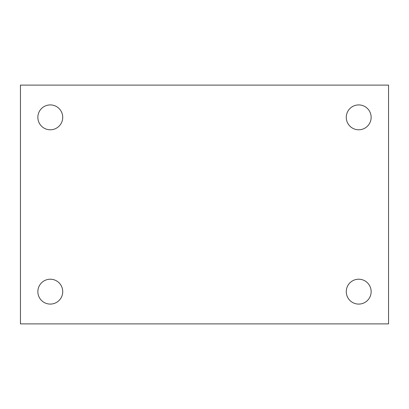 <?xml version="1.0" encoding="UTF-8"?>
<svg xmlns="http://www.w3.org/2000/svg" width="409" height="409" viewBox="0 0 409 409"><rect width="100%" height="100%" fill="white"/><g stroke="black" fill="none" stroke-linecap="round" stroke-linejoin="round"><path stroke-width="0.61" d="M20.45 85.118L388.55 85.118L388.55 323.882L20.45 323.882L20.45 85.118M50.297 279.214A12.434 12.434 0 0 1 62.73 291.648A12.434 12.434 0 0 1 50.297 304.086A12.434 12.434 0 0 1 37.858 291.648A12.434 12.434 0 0 1 50.297 279.214M358.703 279.214A12.434 12.434 0 0 1 371.142 291.648A12.434 12.434 0 0 1 358.703 304.086A12.434 12.434 0 0 1 346.27 291.648A12.434 12.434 0 0 1 358.703 279.214M358.703 104.914A12.434 12.434 0 0 1 371.142 117.352A12.434 12.434 0 0 1 358.703 129.786A12.434 12.434 0 0 1 346.27 117.352A12.434 12.434 0 0 1 358.703 104.914M50.297 104.914A12.434 12.434 0 0 1 62.73 117.352A12.434 12.434 0 0 1 50.297 129.786A12.434 12.434 0 0 1 37.858 117.352A12.434 12.434 0 0 1 50.297 104.914"/></g></svg>
